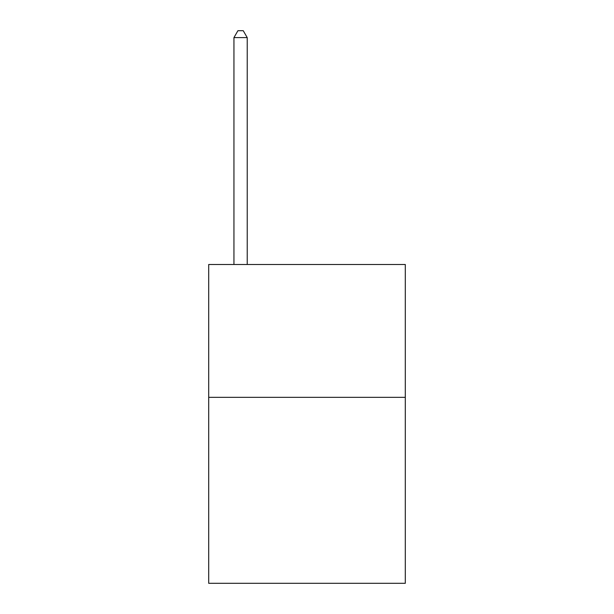 <?xml version="1.0" encoding="UTF-8"?>
<svg xmlns="http://www.w3.org/2000/svg" width="614" height="614" viewBox="0 0 614 614"><rect width="100%" height="100%" fill="white"/><g stroke="black" fill="none" stroke-linecap="round" stroke-linejoin="round"><path stroke-width="0.92" d="M405.301 397.327L405.301 583.3L208.699 583.3L208.699 264.496L405.301 264.496L405.301 397.327L208.699 397.327M247.227 264.496L247.227 37.607L233.942 37.607L233.942 264.496M233.942 37.607L237.925 30.7L243.236 30.7L247.227 37.607"/></g></svg>
